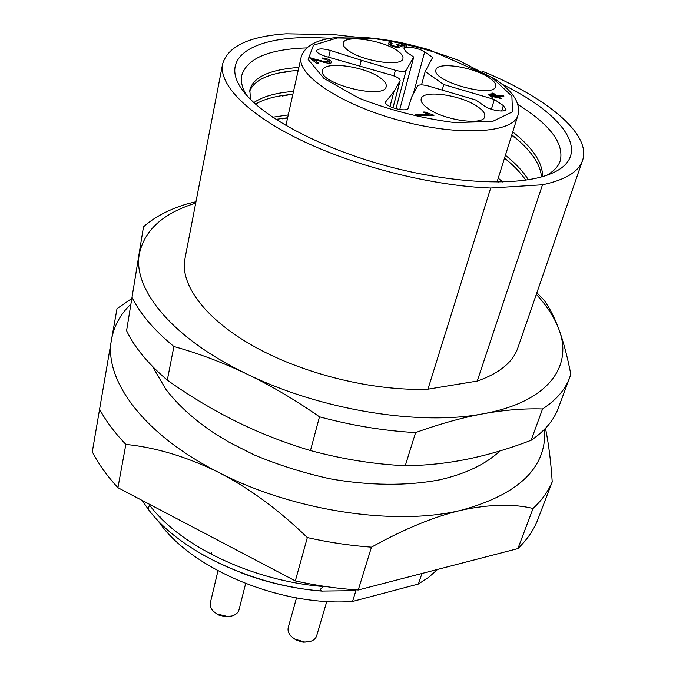 <?xml version="1.0" encoding="UTF-8"?>
<svg xmlns="http://www.w3.org/2000/svg" width="676" height="676" viewBox="0 0 676 676"><rect width="100%" height="100%" fill="white"/><g stroke="black" fill="none" stroke-linecap="round" stroke-linejoin="round"><path stroke-width="1.01" d="M501.947 84.179C566.851 115.376 596.063 158.505 546.673 175.312C515.213 186.348 451.999 183.483 388.083 166.355C324.176 149.235 267.992 120.1 246.267 94.826C214.588 58.66 251.937 35.938 315.202 37.619L330.572 38.253M306.6 47.903C268.71 49.221 247.095 58.389 241.746 75.416C240.555 81.255 242.076 87.736 246.301 94.868M546.622 175.338C552.469 172.067 556.568 168.256 558.917 163.905L560.286 160.77C564.173 143.354 550.036 124.604 517.884 104.518M502.69 181.979L498.237 178.151M288.263 114.912L272.681 117.227M528.328 179.748C522.979 171.281 515.34 163.127 505.411 155.277M293.511 91.412C275.985 92.773 262.761 96.499 253.855 102.575M542.541 176.622C542.777 162.713 532.849 147.807 512.738 131.913M298.868 67.414C269.58 69.586 253.23 77.106 249.824 89.976L250.475 99.338M249.579 91.606C253.542 80.681 267.451 73.819 291.314 71.014L298.2 70.422M511.825 134.845C530.525 149.641 540.42 163.668 541.484 176.918M255.553 104.112C263.97 99.161 275.563 95.984 290.342 94.572L292.852 94.353M504.516 158.133C513.414 165.206 520.495 172.541 525.759 180.137M275.918 119.365L287.63 117.776M497.359 180.948L498.685 182.055M195.702 203.104C163.153 213.202 144.351 230.203 139.307 254.117C132.623 289.134 172.397 338.524 246.994 374.082C320.517 410.121 420.159 426.159 483.484 413.72C548.194 402.059 573.307 366.324 558.9 329.33C554.464 317.543 546.943 305.89 536.322 294.373M582.568 160.406L517.841 347.903C512.907 362.243 499.378 373.296 477.248 381.07L427.942 389.19C373.887 391.32 304.166 374.327 254.599 346.754C204.963 319.131 179.782 284.478 184.945 258.697L222.632 63.958C218.475 84.39 247.239 114.481 302.197 140.752C357.08 166.98 433.189 186.001 490.675 188.029L542.49 184.785C565.322 179.926 578.681 171.797 582.568 160.406C591.787 133.89 545.557 96.795 481.785 71.014M195.964 201.761L187.987 203.637C169.6 209.078 154.762 216.81 143.489 226.84L126.581 330.691L143.489 226.84M132.31 297.854C140.278 313.96 154.136 330.184 173.893 346.526C198.524 353.371 222.894 362.556 246.994 374.082C271.068 385.675 295.235 399.922 319.478 416.813L310.461 450.562C284.317 442.721 259.516 433.012 236.076 421.435C212.627 409.817 189.702 396.043 167.302 380.132L173.893 346.526M167.302 380.132C147.917 363.595 134.347 347.118 126.581 330.691M319.478 416.813C352.306 425.635 384.348 430.891 415.605 432.581C439.924 423.835 462.553 417.548 483.484 413.72C504.406 409.969 524.094 408.38 542.558 408.963L531.099 440.304C509.746 448.484 488.74 454.72 468.088 459.012C447.47 463.254 426.522 465.494 405.254 465.722L415.605 432.581M405.254 465.722C374.386 464.302 342.791 459.249 310.461 450.562M542.558 408.963C556.238 400.031 565.263 389.63 569.623 377.774L570.806 374.2C567.35 356.429 563.378 341.464 558.9 329.33C554.404 317.238 549.385 307.419 543.85 299.882L536.871 292.776M569.623 377.774L558.334 408.076C553.847 420.278 544.772 431.018 531.099 440.304M354.613 36.943L334.552 34.67L286.1 33.8C248.954 36.352 227.795 46.407 222.632 63.958M542.49 184.785L477.248 381.07M427.942 389.19L490.675 188.029M329.127 62.775L329.736 63.189M390.17 45.131L389.714 44.962M488.52 94.868L491.832 97.124L493.083 97.107L489.77 94.851L488.52 94.868M489.551 95.569L489.77 94.851M490.193 93.989L495.998 97.936L497.24 97.919L491.435 93.972L490.193 93.989M491.215 94.682L491.435 93.972M496.733 95.561L493.091 93.094L491.849 93.111L500.147 98.738L501.389 98.721L497.73 96.237L503.907 96.153L502.91 95.485L496.733 95.561L496.514 96.271M492.88 93.803L493.091 93.094M497.511 96.947L497.73 96.237M502.699 96.169L502.91 95.485M312.844 60.392L313.149 59.066L323.787 62.302C328.57 63.502 331.206 63.51 331.696 62.336C331.477 61.085 329.803 59.885 326.669 58.736L321.894 57.916M326.491 59.505L326.669 58.744M321.877 57.908L323.052 58.947L326.187 59.412M326.195 59.403L329.347 61.727M329.026 63.206L329.373 61.736L324.598 61.634M324.395 62.462L324.581 61.66L309.219 57.629L316.503 63.164L318.565 63.172L313.149 59.066M434 115.309L425.052 112.013L423.007 112.055L428.635 114.261L415.089 114.565L416.636 115.706L434 115.309M432.784 115.334L432.995 114.582M428.821 115.427L429.328 113.627M424.815 112.858L425.052 112.013M428.314 115.435L428.643 114.261M489.289 77.808C474.087 67.042 437.211 61.339 435.978 69.729C430.984 81.027 493.801 98.688 495.652 86.486C496.26 83.993 494.131 81.103 489.289 77.808M397.606 50.877C383.182 40.121 344.152 34.434 343.197 43.146C342.757 45.233 344.38 47.641 348.055 50.362C362.074 61.355 402.288 67.194 402.938 58.508C403.428 56.277 401.645 53.725 397.606 50.877M478.093 106.977C462.054 95.096 422.669 89.3 421.199 98.814C420.573 101.442 422.584 104.484 427.24 107.949C442.831 120.1 483.517 126.108 484.717 116.627C485.402 113.805 483.196 110.594 478.093 106.977M380.689 78.196C365.539 66.307 323.652 60.578 322.528 70.473C317.61 83.393 384.593 100.344 386.165 86.604C386.706 84.103 384.881 81.306 380.689 78.196M390.508 42.47L392.097 43.399L390.5 43.915C392.748 46.019 395.308 46.712 398.189 45.976L396.449 44.346L398.299 44.472L400.691 45.698L404.62 45.647L398.215 42.672C402.735 43.34 405.558 44.498 406.682 46.129L406.335 46.906L402.474 46.872L400.006 46.069L400.336 46.762C399.651 47.675 397.404 47.65 393.601 46.678C390.077 45.495 388.328 44.32 388.362 43.171L390.508 42.47L389.875 44.954M406.437 46.855L406.631 46.12M398.046 45.469L398.299 44.472M395.815 46.83L395.925 46.407M390.145 45.224L390.483 43.906M361.288 60.232L330.26 50.413C322.722 48.376 318.159 48.427 316.571 50.573C316.655 52.627 319.672 54.562 325.638 56.378L392.342 75.374C397.53 77.064 400.133 78.83 400.15 80.672L393.897 91.64L385.582 101.949C383.723 106.656 407.315 112.993 408.236 108.025L411.718 96.913L417.464 86.072C418.951 84.517 422.568 84.492 428.305 85.987L475.701 99.98L484.312 105.946C490.463 110.475 505.479 112.799 505.986 109.318L503.333 105.591L494.359 99.465L443.76 84.551L425.162 71.563L432.674 57.384L424.663 51.917C419.044 47.827 404.332 45.588 403.978 48.799L406.065 51.731L413.746 57.054L406.149 70.287C404.654 71.766 401.062 71.766 395.384 70.287L361.288 60.232L359.911 65.809M413.746 57.054L399.744 109.563M425.162 71.563L421.537 84.872M443.76 84.551L442.205 90.094M494.359 99.465L491.393 109.267M393.897 91.64L389.984 106.563M305.417 642.082L303.101 642.192L296.308 640.189L294.415 638.845M228.175 616.512L225.911 616.757L218.737 615.05L216.827 613.808M296.519 597.88L288.221 627.573C287.342 631.899 289.582 635.761 294.939 639.166L304.8 642.065L310.107 641.507C313.588 640.468 315.768 638.6 316.63 635.913L326.795 601.429M217.968 570.831L210.295 603.026C209.594 607.276 211.918 610.952 217.266 614.053L227.677 616.529L231.741 615.997C235.713 614.898 238.129 612.853 238.983 609.879L245.641 583.591M211.377 554.388L211.647 552.182M130.654 304.318C120.404 314.315 114.05 325.959 111.582 339.234L117.007 308.678L131.541 298.691M537.209 521.145L552.216 481.878C548.177 491.444 541.797 500.299 533.06 508.453L517.892 548.591C526.629 540.141 533.068 530.998 537.209 521.145M552.216 481.878C550.906 461.607 548.667 443.743 545.49 428.305M371.454 547.171C350.371 545.642 329.001 542.439 307.335 537.572L295.336 580.912C316.571 585.644 337.535 588.678 358.246 590.004L371.454 547.171C404.409 528.852 434.415 516.523 461.488 510.186C489.238 504.245 513.101 503.671 533.06 508.453M358.246 590.004L517.892 548.591M544.602 429.226C546.968 467.251 519.269 494.24 461.488 510.186C395.882 526.367 293.35 511.174 218.568 472.347C142.661 434.102 103.394 379.118 111.582 339.234L92.299 451.805C98.4 463.812 106.943 475.777 117.928 487.7L125.854 444.402C155.903 447.453 186.804 456.773 218.568 472.347C249.106 488.038 278.698 509.78 307.335 537.572M117.928 487.7L295.336 580.912M437.592 569.42L428.854 577.169L418.393 584.047L421.951 573.476M355.897 590.613L352.559 601.454L418.393 584.047M352.559 601.454C279.881 606.828 189.441 568.212 157.871 520.486M159.916 516.625L161.564 518.72M240.842 572.648C258.418 579.442 276.146 584.343 294.026 587.36M321.522 590.993C280.363 587.866 239.904 575.31 200.147 553.314M355.914 590.655L322.351 591.061M322.342 591.128C319.435 590.52 319.875 588.999 323.66 586.557C252.469 581.064 179.41 545.709 149.447 504.964M125.854 444.402C114.582 432.632 105.794 420.852 99.499 409.065M310.647 58.719L310.859 57.764M400.538 46.289L400.691 45.698M395.384 70.287L393.922 75.889M406.149 70.287L395.95 108.785M400.04 80.926L392.95 107.839M424.663 51.917L413.315 93.905M503.333 105.591L501.668 111.025M385.869 101.4L385.565 102.575M517.968 115.241C513.464 132.995 459.697 136.687 400.327 120.666C340.898 104.856 296.189 74.774 301.158 57.147C305.172 44.379 320.111 37.645 345.994 36.943C360.638 36.707 376.743 38.16 394.319 41.312C401.502 42.563 412.977 45.326 428.745 49.593L493.979 78.348C512.94 90.964 520.934 103.267 517.968 115.241L497.012 182.064M492.297 77.799L458.48 60.299C430.832 49.999 402.651 42.749 373.946 38.566L337.273 37.966L313.495 45.182L308.138 59.446L323.905 78.399L358.939 98.172C390.136 110.272 421.909 118.393 454.255 122.55L492.348 121.528L512.492 111.827L511.884 96.102L492.297 77.799M330.26 50.413L328.671 57.206M148.424 509.45L142.087 500.392M148.069 509.028L149.489 505.014M282.644 72.704L291.314 71.014M514.951 137.904L511.732 135.124M282.281 96.034L290.342 94.572M282.458 118.824L287.587 117.97M404.654 45.807L404.299 47.143M397.894 47.421L398.282 45.934M392.984 107.856L400.15 80.672M301.158 57.147L285.906 125.499M152.387 366.316L165.924 389.41C177.932 405.034 193.801 419.466 213.523 432.716L228.97 442.163L254.446 455.024C278.681 465.113 303.879 473.031 330.023 478.794C369.223 485.714 407.07 486.061 439.569 479.833C465.519 473.935 485.655 464.302 499.978 450.926M303.101 642.192L304.8 642.065M296.308 640.189L294.939 639.166M225.911 616.757L227.677 616.529M218.737 615.05L217.266 614.053M148.078 508.994C178.151 550.205 251.016 585.619 322.173 591.111"/></g></svg>
